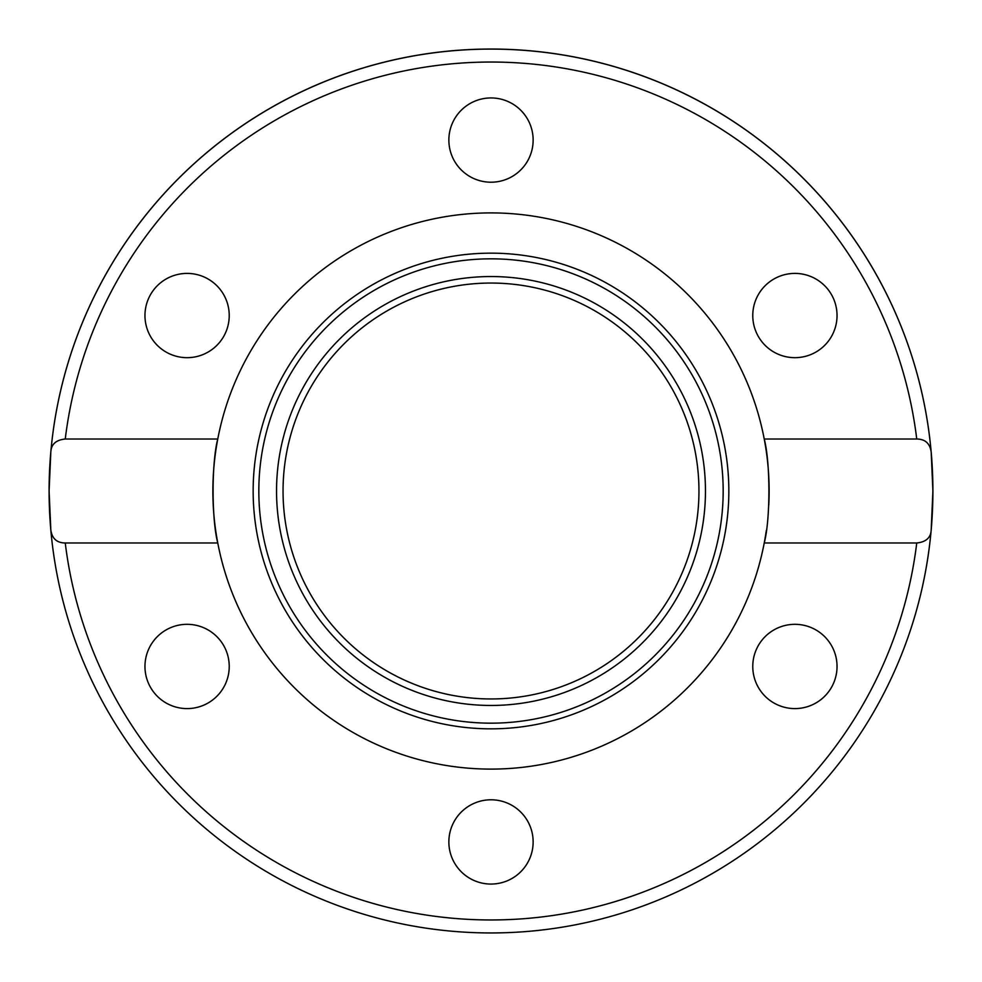 <?xml version="1.0" encoding="UTF-8"?>
<svg xmlns="http://www.w3.org/2000/svg" width="982" height="982" viewBox="0 0 982 982"><rect width="100%" height="100%" fill="white"/><g stroke="black" fill="none" stroke-linecap="round" stroke-linejoin="round"><path stroke-width="1.47" d="M766.316 530.513A278.139 278.139 0 0 1 217.771 542.985A278.139 278.139 0 0 1 217.771 439.015C211.547 462.191 211.547 519.797 217.771 542.985L65.254 542.985C56.882 542.923 52.071 538.59 50.819 529.985A441.9 441.9 0 0 1 49.1 491L50.819 452.015C51.199 444.281 56.011 439.961 65.254 439.015L217.771 439.015A278.139 278.139 0 0 1 764.229 439.015A278.139 278.139 0 0 1 768.783 505.043M932.9 491A441.9 441.9 0 0 0 931.182 452.015L932.9 491A441.9 441.9 0 0 1 931.182 529.985C930.801 537.719 925.989 542.039 916.746 542.985L764.229 542.985C770.453 519.797 770.453 462.203 764.229 439.015L916.746 439.015C925.118 439.077 929.929 443.41 931.182 452.015A441.9 441.9 0 0 0 50.819 452.015A441.9 441.9 0 0 0 49.1 491A441.9 441.9 0 0 1 491 49.1A441.9 441.9 0 0 1 932.9 491L931.182 529.985A441.9 441.9 0 0 1 50.819 529.985L49.1 491M491 253.16A237.84 237.84 0 0 1 728.84 491A237.84 237.84 0 0 1 491 728.84A237.84 237.84 0 0 1 253.16 491A237.84 237.84 0 0 1 491 253.16M491 258.831A232.169 232.169 0 0 1 723.169 491A232.169 232.169 0 0 1 491 723.169A232.169 232.169 0 0 1 258.831 491A232.169 232.169 0 0 1 491 258.831M705.457 491A214.457 214.457 0 0 1 491 705.457A214.457 214.457 0 0 1 276.543 491A214.457 214.457 0 0 1 491 276.543A214.457 214.457 0 0 1 705.457 491M448.86 140.082A42.14 42.14 0 0 1 491 97.942A42.14 42.14 0 0 1 533.14 140.082A42.14 42.14 0 0 1 491 182.21A42.14 42.14 0 0 1 448.86 140.082M166.032 352.035A42.14 42.14 0 0 1 150.602 294.477A42.14 42.14 0 0 1 208.159 279.048A42.14 42.14 0 0 1 223.589 336.605A42.14 42.14 0 0 1 166.032 352.035M208.159 702.952A42.14 42.14 0 0 1 150.602 687.523A42.14 42.14 0 0 1 166.032 629.965A42.14 42.14 0 0 1 223.589 645.395A42.14 42.14 0 0 1 208.159 702.952M533.14 841.918A42.14 42.14 0 0 1 491 884.058A42.14 42.14 0 0 1 448.86 841.918A42.14 42.14 0 0 1 491 799.79A42.14 42.14 0 0 1 533.14 841.918M815.968 629.965A42.14 42.14 0 0 1 831.398 687.523A42.14 42.14 0 0 1 773.841 702.952A42.14 42.14 0 0 1 758.411 645.395A42.14 42.14 0 0 1 815.968 629.965M773.841 279.048A42.14 42.14 0 0 1 831.398 294.477A42.14 42.14 0 0 1 815.968 352.035A42.14 42.14 0 0 1 758.411 336.605A42.14 42.14 0 0 1 773.841 279.048M698.951 491A207.951 207.951 0 0 1 491 698.951A207.951 207.951 0 0 1 283.049 491A207.951 207.951 0 0 1 491 283.049A207.951 207.951 0 0 1 698.951 491M65.254 439.015A428.901 428.901 0 0 1 916.746 439.015M50.819 529.985A441.9 441.9 0 0 0 931.182 529.985M916.746 542.985A428.901 428.901 0 0 1 65.254 542.985"/></g></svg>
